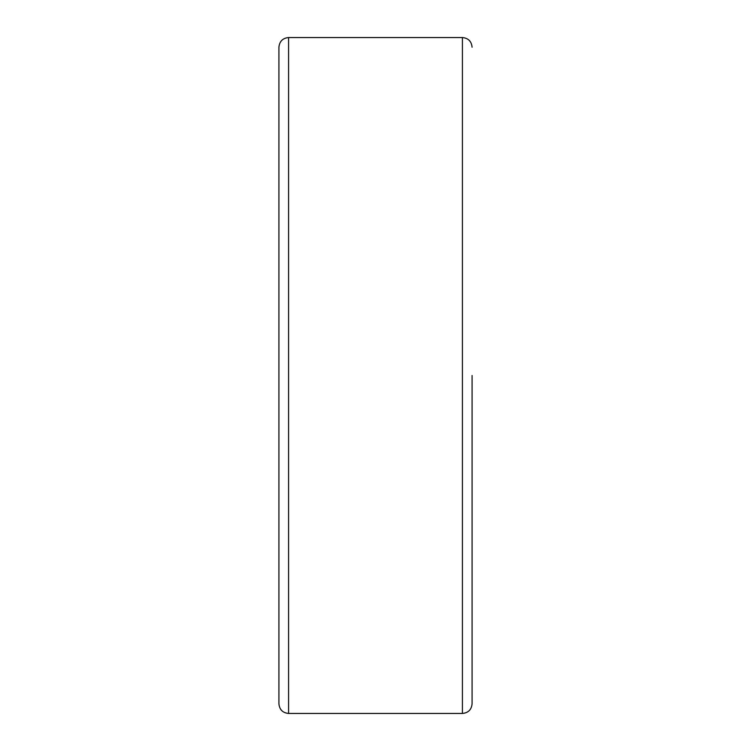 <?xml version="1.0" encoding="UTF-8"?>
<svg xmlns="http://www.w3.org/2000/svg" width="751" height="751" viewBox="0 0 751 751"><rect width="100%" height="100%" fill="white"/><g stroke="black" fill="none" stroke-linecap="round" stroke-linejoin="round"><path stroke-width="1.13" d="M472.079 375.5L472.079 703.79C471.506 709.657 468.286 712.877 462.419 713.45L462.419 37.55C468.286 38.123 471.506 41.343 472.079 47.21M278.921 375.5L278.921 47.21C279.494 41.343 282.714 38.123 288.581 37.55L288.581 713.45C282.714 712.877 279.494 709.657 278.921 703.79L278.921 375.5M462.419 37.55L288.581 37.55M462.419 713.45L288.581 713.45"/></g></svg>
